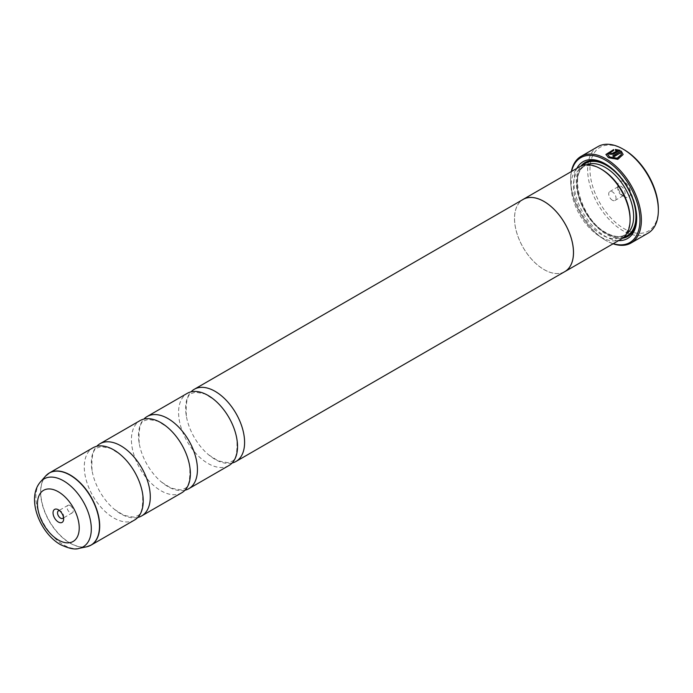 <?xml version="1.0" encoding="UTF-8"?>
<svg xmlns="http://www.w3.org/2000/svg" width="693" height="693" viewBox="0 0 693 693"><rect width="100%" height="100%" fill="white"/><g stroke="black" fill="none" stroke-linecap="round" stroke-linejoin="round"><path stroke-width="0.52" stroke-dasharray="3.46 2.6" d="M137.82 517.437A41.675 24.064 60 0 1 120.825 513.86A41.675 24.064 60 0 1 114.423 509.355A41.675 24.064 60 0 1 92.056 470.599A41.675 24.064 60 0 1 96.751 446.301M184.97 490.211A41.675 24.064 60 0 1 167.975 486.633A41.675 24.064 60 0 1 161.582 482.129A41.675 24.064 60 0 1 139.206 443.381A41.675 24.064 60 0 1 143.901 419.074M232.12 462.993A41.675 24.064 60 0 1 215.125 459.407A41.675 24.064 60 0 1 208.732 454.903A41.675 24.064 60 0 1 186.356 416.155A41.675 24.064 60 0 1 191.051 391.857M623.137 154.496L617.827 159.581L608.463 157.952L605.942 154.444M613.677 149.567L613.677 150.719L607.657 154.617M610.689 153.075A50.009 28.872 60 0 1 610.888 153.17L610.888 153.82M619.975 150.329L613.322 154.444L609.675 154.522L608.922 153.318M658.35 208.957A48.345 27.911 60 0 1 624.168 228.699A48.345 27.911 60 0 1 589.977 169.49A48.345 27.911 60 0 1 624.168 149.749M597.981 146.595A50.009 28.872 -120 0 0 590.315 186.668A50.009 28.872 -120 0 0 622.99 230.743A50.009 28.872 -120 0 0 647.99 233.22M63.496 517.394A4.331 2.503 -120 0 0 63.652 516.372A4.331 2.503 -120 0 0 60.586 511.062L58.342 509.771L60.586 511.062A4.331 2.503 -120 0 0 59.624 510.689M70.132 505.552A4.331 2.503 -120 0 0 67.966 505.336A4.331 2.503 -120 0 0 67.299 508.809A4.331 2.503 -120 0 0 70.132 512.629A4.331 2.503 -120 0 0 72.297 512.846A4.331 2.503 -120 0 0 72.964 509.372A4.331 2.503 -120 0 0 70.132 505.552M624.168 196.578L624.168 196.578A9 5.197 60 0 1 617.801 185.551A9 5.197 60 0 1 624.168 181.878A9 5.197 60 0 1 630.535 192.897A9 5.197 60 0 1 624.168 196.578L621.456 195.01A5.172 2.98 60 0 1 617.801 188.678A5.172 2.98 60 0 1 618.866 186.313A5.172 2.98 60 0 1 621.456 186.573A5.172 2.98 60 0 1 624.826 191.121A5.172 2.98 60 0 1 624.038 195.261A5.172 2.98 60 0 1 621.456 195.01L624.168 196.578M612.378 200.251A5.172 2.98 60 0 1 609 195.695A5.172 2.98 60 0 1 609.797 191.554A5.172 2.98 60 0 1 612.378 191.814A5.172 2.98 60 0 1 615.756 196.362A5.172 2.98 60 0 1 614.96 200.502A5.172 2.98 60 0 1 612.378 200.251M571.578 171.422A49.012 28.3 -120 0 0 570.651 180.102A49.012 28.3 -120 0 0 605.301 240.133A49.012 28.3 -120 0 0 613.288 243.667M613.071 243.789A50.009 28.872 60 0 1 606.011 240.54L605.301 240.133L606.011 240.54A50.009 28.872 60 0 1 570.651 179.288A50.009 28.872 60 0 1 571.361 171.552M630.084 218.503A40.047 23.12 60 0 1 621.786 236.833A40.047 23.12 60 0 1 601.767 234.849A40.047 23.12 60 0 1 575.606 199.567A40.047 23.12 60 0 1 581.748 167.481A40.047 23.12 60 0 1 601.767 169.456M621.448 238.955A41.71 24.082 60 0 1 600.588 236.893A41.71 24.082 60 0 1 573.345 200.138A41.71 24.082 60 0 1 579.738 166.71M618.58 240.61A44.378 25.624 60 0 1 605.301 236.348A44.378 25.624 60 0 1 576.871 168.364M605.899 164.232A42.706 24.662 60 0 1 606.479 164.562L605.31 163.877L606.488 164.562A42.706 24.662 60 0 1 636.685 216.866A42.706 24.662 60 0 1 636.676 217.541M622.565 238.236A42.706 24.662 60 0 1 606.479 234.303A42.706 24.662 60 0 1 580.05 201.031A42.706 24.662 60 0 1 580.925 166.103M134.589 520.001A41.675 24.064 60 0 1 113.747 517.94A41.675 24.064 60 0 1 86.521 481.211A41.675 24.064 60 0 1 92.914 447.817M181.739 492.784A41.675 24.064 60 0 1 160.897 490.713A41.675 24.064 60 0 1 133.671 453.993A41.675 24.064 60 0 1 140.064 420.59M564.015 272.08A41.71 24.082 60 0 1 544.005 269.56A41.71 24.082 60 0 1 516.987 233.567A41.71 24.082 60 0 1 522.331 199.887M228.889 465.557A41.675 24.064 60 0 1 208.056 463.496A41.675 24.064 60 0 1 180.83 426.767A41.675 24.064 60 0 1 187.214 393.373M564.847 271.595A41.675 24.064 60 0 1 544.005 269.534A41.675 24.064 60 0 1 516.779 232.805A41.675 24.064 60 0 1 523.172 199.411M617.22 150.831L615.401 150.632L615.401 149.445M621.413 154.522L620.867 152.954L613.929 156.964A50.009 28.872 -120 0 0 612.716 156.202L612.716 155.934M88.938 546.127A41.675 24.064 60 0 1 70.227 543.069A41.675 24.064 60 0 1 43.581 508.194A41.675 24.064 60 0 1 47.453 474.289M45.651 476.013A41.641 24.038 -120 0 0 44.031 510.065A41.641 24.038 -120 0 0 70.045 543.147A41.641 24.038 -120 0 0 86.547 546.829M626.541 234A40.047 23.12 60 0 1 625.329 234.788A40.047 23.12 60 0 1 605.301 232.805A40.047 23.12 60 0 1 579.149 197.522A40.047 23.12 60 0 1 585.282 165.436A40.047 23.12 60 0 1 586.581 164.778M624.185 236.893A41.71 24.082 60 0 1 606.479 233.489A41.71 24.082 60 0 1 580.102 199.428A41.71 24.082 60 0 1 582.891 165.376M79.115 548.345A39.198 22.626 60 0 1 63.591 544.871A39.198 22.626 60 0 1 39.111 513.738A39.198 22.626 60 0 1 40.636 481.687M114.423 509.355L123.891 515.358L133.42 517.108L136.954 515.938C141.45 515.046 143.304 507.441 142.515 493.13M161.582 482.129L171.05 488.141L180.57 489.89L184.104 488.721C188.6 487.82 190.454 480.223 189.665 465.913M208.732 454.903L218.2 460.914L227.72 462.664L231.263 461.495C235.759 460.602 237.612 452.997 236.815 438.686M186.356 416.155C185.568 401.845 187.422 394.248 191.918 393.347L195.461 392.177L204.981 393.927L214.449 399.939M139.206 443.381C138.418 429.071 140.272 421.465 144.768 420.573L148.311 419.404L157.831 421.153L167.299 427.165M92.056 470.599C91.268 456.297 93.122 448.692 97.618 447.799L101.152 446.63L110.672 448.371L120.149 454.383M67.966 505.336L58.42 510.854M617.801 188.678L617.801 185.551M609.797 191.554L618.866 186.313M621.786 236.833L625.329 234.788C620.27 237.664 613.877 236.971 606.141 232.727C581.531 220.305 568.061 172.488 585.282 165.436L581.748 167.481M636.685 216.866L636.685 218.226M570.651 180.102L570.651 179.288M614.96 200.502L624.038 195.261M72.297 512.846L62.751 518.355M63.652 516.372L63.652 518.962"/><path stroke-width="1.04" d="M96.751 446.301A41.675 24.064 60 0 1 99.983 443.737A41.675 24.064 60 0 1 120.825 445.798A41.675 24.064 60 0 1 148.051 482.527A41.675 24.064 60 0 1 141.658 515.921A41.675 24.064 60 0 1 137.82 517.437M143.901 419.074A41.675 24.064 60 0 1 147.133 416.51A41.675 24.064 60 0 1 167.975 418.572A41.675 24.064 60 0 1 195.201 455.301A41.675 24.064 60 0 1 188.808 488.695A41.675 24.064 60 0 1 184.97 490.211M191.051 391.857A41.675 24.064 60 0 1 194.283 389.284A41.675 24.064 60 0 1 215.125 391.354A41.675 24.064 60 0 1 242.351 428.075A41.675 24.064 60 0 1 235.966 461.477A41.675 24.064 60 0 1 232.12 462.993M605.942 154.582L613.677 149.835M612.941 156.072L621.197 151.039L612.716 155.934A50.009 28.872 60 0 1 613.929 156.696L620.867 152.685L621.413 154.383L617.168 158.195L609.675 156.973L607.657 154.34L609.675 157.25L617.168 158.472L621.413 154.522M607.657 154.34L613.677 150.45L613.677 149.567L605.942 154.444L608.463 157.675L617.827 159.312L623.137 154.496L621.197 151.039M621.197 151.308L623.12 154.392M610.888 153.17L610.888 153.82L612.11 153.785L617.22 150.831L612.11 153.508L610.888 153.551L610.888 152.893A50.009 28.872 -120 0 0 609.675 152.33L608.922 153.318L609.675 154.253L613.322 154.175L619.975 150.329L615.401 149.445L615.401 150.355L617.22 150.554M610.888 153.551L610.888 152.893M624.168 149.749L622.99 149.073L624.168 149.749A48.345 27.911 60 0 1 658.35 208.957L658.35 210.326A50.009 28.872 -120 0 0 622.99 149.073L622.99 149.073A50.009 28.872 -120 0 0 597.981 146.595L581.003 156.393A50.009 28.872 60 0 1 606.011 158.87A50.009 28.872 60 0 1 638.686 202.945A50.009 28.872 60 0 1 631.02 243.018A50.009 28.872 60 0 1 613.071 243.789M631.02 243.018L647.99 233.22A50.009 28.872 -120 0 0 658.35 210.326M58.342 509.771A7.502 4.331 -120 0 0 53.04 512.837A7.502 4.331 -120 0 0 58.342 522.02A7.502 4.331 -120 0 0 63.652 518.962A7.502 4.331 -120 0 0 58.342 509.771L58.342 509.771M59.624 510.689A4.331 2.503 -120 0 0 58.42 510.854A4.331 2.503 -120 0 0 57.753 514.327A4.331 2.503 -120 0 0 60.586 518.139A4.331 2.503 -120 0 0 62.751 518.355A4.331 2.503 -120 0 0 63.496 517.394M613.288 243.667A49.012 28.3 -120 0 0 639.726 215.341A49.012 28.3 -120 0 0 605.301 160.092A49.012 28.3 -120 0 0 571.578 171.422M522.331 199.887A41.71 24.082 60 0 1 523.154 199.385L579.738 166.71A41.71 24.082 60 0 1 600.588 168.78L601.767 169.456A40.047 23.12 60 0 1 630.084 218.503L630.084 219.863A41.71 24.082 60 0 1 621.448 238.955L564.864 271.621A41.71 24.082 60 0 1 564.015 272.08M601.767 169.456L600.588 168.78A41.71 24.082 60 0 1 630.084 219.863M576.871 168.364A44.378 25.624 60 0 1 605.301 163.877L605.301 163.877A44.378 25.624 60 0 1 636.685 218.226A44.378 25.624 60 0 1 618.58 240.61M580.925 166.103A42.706 24.662 60 0 1 605.899 164.232M47.453 474.289A41.675 24.064 60 0 1 49.385 472.947L92.914 447.817A41.675 24.064 60 0 1 113.747 449.878A41.675 24.064 60 0 1 120.149 454.383A41.675 24.064 60 0 1 142.515 493.13A41.675 24.064 60 0 1 134.589 520.001L91.069 545.131A41.675 24.064 60 0 1 88.938 546.127M99.983 443.737L140.064 420.59A41.675 24.064 60 0 1 160.897 422.661A41.675 24.064 60 0 1 167.299 427.165A41.675 24.064 60 0 1 189.665 465.913A41.675 24.064 60 0 1 181.739 492.784L141.658 515.921M523.154 199.385A41.71 24.082 60 0 1 544.005 201.446A41.71 24.082 60 0 1 571.257 238.201A41.71 24.082 60 0 1 564.864 271.621M147.133 416.51L187.214 393.373A41.675 24.064 60 0 1 208.056 395.434A41.675 24.064 60 0 1 214.449 399.939A41.675 24.064 60 0 1 236.815 438.686A41.675 24.064 60 0 1 228.889 465.557L188.808 488.695M194.283 389.284L523.172 199.411A41.675 24.064 60 0 1 544.005 201.472A41.675 24.064 60 0 1 571.231 238.201A41.675 24.064 60 0 1 564.847 271.595L235.966 461.477M636.676 217.541A42.706 24.662 60 0 1 622.565 238.236M571.361 171.552A50.009 28.872 60 0 1 581.003 156.393M615.401 149.723L619.975 150.598M608.93 153.456L609.675 152.33M609.675 152.607A50.009 28.872 60 0 1 610.689 153.075M45.651 476.013L49.385 472.947A41.675 24.064 60 0 1 70.227 475.008A41.675 24.064 60 0 1 97.453 511.737A41.675 24.064 60 0 1 91.069 545.131L86.547 546.829A41.641 24.038 -120 0 0 98.198 515.436A41.641 24.038 -120 0 0 70.045 475.138A41.641 24.038 -120 0 0 45.651 476.013L40.636 481.687A39.198 22.626 60 0 1 63.591 480.864A39.198 22.626 60 0 1 90.09 518.788A39.198 22.626 60 0 1 79.115 548.345C75.346 549.887 69.118 548.639 60.421 544.594C39.761 532.908 25.936 498.094 40.636 481.687M586.581 164.778A40.047 23.12 60 0 1 605.301 167.42A40.047 23.12 60 0 1 631.115 201.559A40.047 23.12 60 0 1 626.541 234M582.891 165.376A41.71 24.082 60 0 1 606.479 165.376A41.71 24.082 60 0 1 634.459 204.816A41.71 24.082 60 0 1 624.185 236.893M58.342 540.012A29.53 17.048 -120 0 0 79.227 527.953A29.53 17.048 -120 0 0 58.342 491.779A29.53 17.048 -120 0 0 37.465 503.837A29.53 17.048 -120 0 0 58.342 540.012M79.115 548.345L86.547 546.829"/></g></svg>
